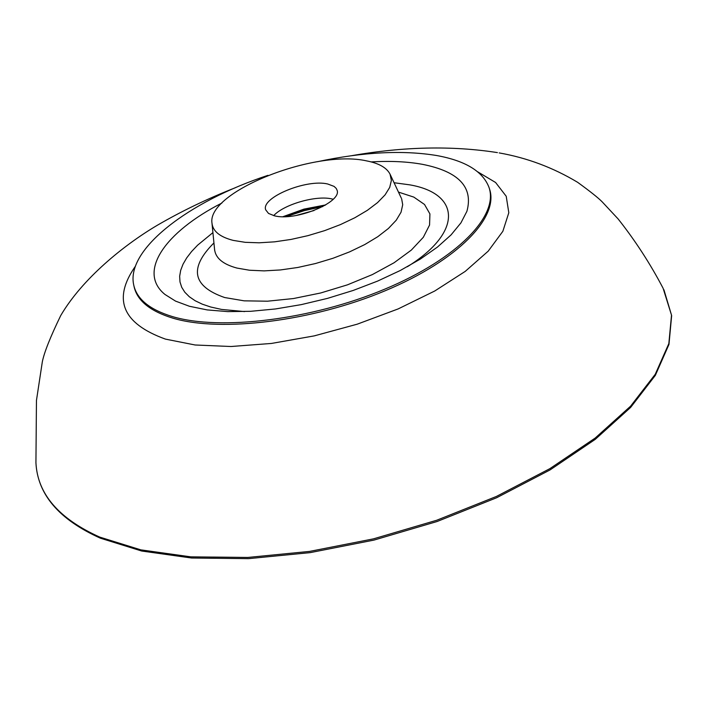 <?xml version="1.0" encoding="UTF-8"?>
<svg xmlns="http://www.w3.org/2000/svg" width="707" height="707" viewBox="0 0 707 707"><rect width="100%" height="100%" fill="white"/><g stroke="black" fill="none" stroke-linecap="round" stroke-linejoin="round"><path stroke-width="1.06" d="M499.177 152.915C527.042 157.82 553.201 167.63 577.654 182.326C590.045 191.314 598.21 197.819 602.152 201.822L618.112 218.931C635.186 240.504 650.184 263.614 663.104 288.262L671.517 315.154L668.84 343.584L655.265 374.259L630.609 406.163L595.179 438.066L549.913 468.626L496.367 496.464L436.696 520.255L373.464 538.858L309.533 551.416L247.768 557.452L190.793 556.851L140.879 549.869L99.714 537.09C58.681 518.62 37.427 493.839 35.933 462.758L36.455 400.454L42.332 361.79C44.214 352.395 50.338 336.992 60.714 315.578C82.357 278.62 123.84 245.055 157.237 225.312C181.513 211.181 207.566 198.649 235.396 187.717M371.175 161.912C390.308 160.798 407.373 161.603 422.362 164.316C458.684 171.474 473.531 187.134 466.912 211.296L460.937 222.864L451.066 234.892L437.456 247.07L420.382 259.054L400.277 270.498L377.644 281.077L353.129 290.471L327.429 298.398L301.288 304.62L275.474 308.959L250.729 311.301L227.742 311.61L207.142 309.905L189.449 306.281L175.548 301.111L164.978 294.466C137.078 271.93 165.102 231.967 221.918 203.024M273.689 215.617C283.984 204.376 316.002 195.159 331.724 198.897L333.165 199.241M274.449 215.803L268.527 213.443L265.699 209.829C260.759 197.624 306.405 178.765 327.712 183.997L334.058 186.383L336.214 188.398L337.053 190.174C342.223 202.229 295.42 221.53 274.449 215.803M366.473 160.86C314.535 149.159 206.515 192.004 211.994 223.244C212.869 231.277 219.957 236.995 233.248 240.398L245.17 242.315L259.107 242.801L274.59 241.838L291.063 239.426L307.934 235.652L324.593 230.65L340.421 224.605L354.843 217.747L367.366 210.324L377.547 202.617L385.068 194.885L389.716 187.408L391.378 180.435L390.061 174.196C386.729 167.692 378.864 163.246 366.473 160.86M317.478 161.7C363.009 152.005 402.76 149.955 436.749 155.54C465.286 160.736 482.66 171.253 488.891 187.099C499.23 215.352 457.712 258.735 384.661 289.198C311.805 319.758 220.496 330.956 172.517 316.612C149.69 309.657 136.76 299.096 133.711 284.939C125.705 249.606 188.371 201.513 267.944 175.345M398.474 192.101L413.816 197.103L424.518 204.473L429.918 213.912L429.564 225.029L423.316 237.296L411.315 250.101L394.055 262.765L372.386 274.572L347.455 284.841L320.642 292.99L293.485 298.54L267.502 301.2L244.154 300.837L224.667 297.541C192.366 286.317 188.787 268.121 213.929 242.934M407.329 266.742C463.412 231.896 460.186 193.479 409.733 184.845L394.073 182.733M212.913 232.63L197.615 245.179L191.57 251.551L186.692 257.905L183.042 264.188L180.683 270.33L179.658 276.269L179.993 281.943L181.717 287.289L184.827 292.238L189.317 296.746L195.159 300.74L202.317 304.178L210.721 307.015L221.618 309.436L244.551 311.575M477.755 171.854L495.598 182.494L506.221 196.272L508.81 212.736L502.854 231.295L488.21 251.153L465.224 271.391L434.743 291.001L398.147 308.924L357.265 324.168L314.235 335.887L271.391 343.452L231.003 346.51L195.123 344.989L165.438 339.113C122.276 323.514 112.28 299.194 135.47 266.141M214.619 250.269L214.575 249.421C215.511 258.082 222.979 264.294 236.951 268.068L249.483 270.233L264.135 270.878L280.414 269.95L297.727 267.485L315.455 263.543L332.944 258.285L349.55 251.886L364.679 244.604L377.777 236.704L388.417 228.467L396.247 220.204L401.046 212.206L402.707 204.721L401.638 198.755M133.711 284.939L134.03 286.415C137.078 300.599 150.025 311.186 172.862 318.159C220.876 332.555 312.238 321.367 385.129 290.78C458.207 260.291 499.734 216.837 489.377 188.53L488.891 187.099M314.023 210.536L295.915 215.529M283.021 216.669L303.895 209.131L325.688 204.915M497.428 152.606C452.268 145.562 403.715 146.579 351.768 155.664M212.012 223.439L214.575 249.421M663.926 289.782L671.65 315.578L668.972 344.415L655.345 375.364L630.653 407.4L595.25 439.356L550.064 469.916L496.632 497.746L437.094 521.51L374.003 540.086L310.196 552.627L248.528 558.645L191.615 558.026L141.683 551.027L100.412 538.195C59.061 519.61 37.568 494.458 35.933 462.758M390.14 174.373L401.249 198.004M322.799 206.55L304.31 210.633L286.335 216.598M324.893 205.392L304.01 209.572L283.94 216.669"/></g></svg>
